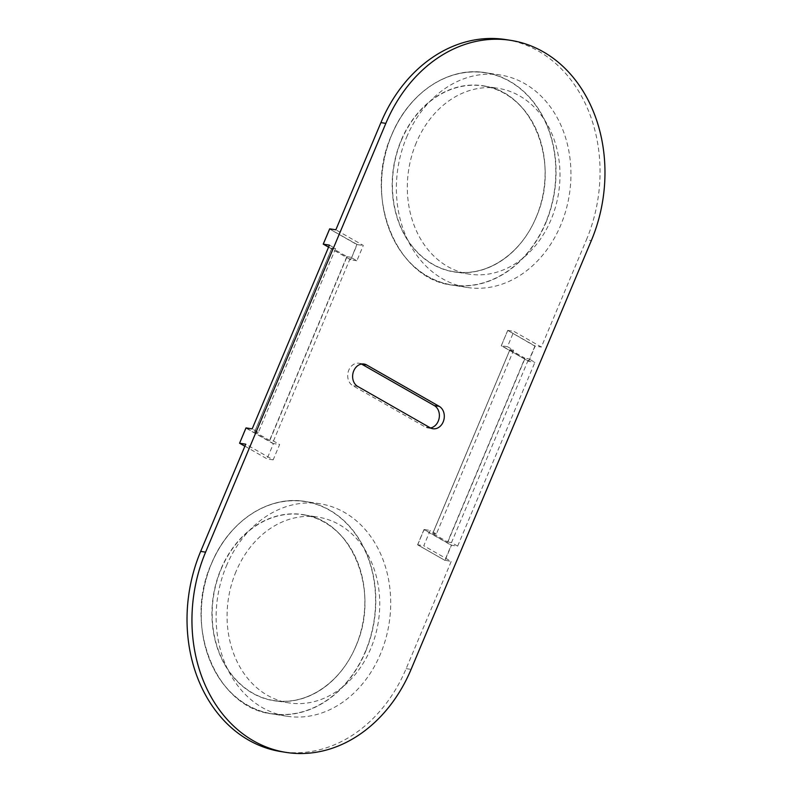 <?xml version="1.0" encoding="UTF-8"?>
<svg xmlns="http://www.w3.org/2000/svg" width="792" height="792" viewBox="0 0 792 792"><rect width="100%" height="100%" fill="white"/><g stroke="black" fill="none" stroke-linecap="round" stroke-linejoin="round"><path stroke-width="0.59" stroke-dasharray="3.96 2.97" d="M430.492 427.947A11.811 9.524 -81.1 0 1 427.967 427.967A11.811 9.524 -81.1 0 1 425.294 427.017L352.767 385.645A11.811 9.524 -81.1 0 1 348.817 370.102A11.811 9.524 -81.1 0 1 359.113 363.261A11.811 9.524 -81.1 0 1 361.508 364.053M416.275 142.778A94.03 75.864 98.9 0 0 469.072 274.111A94.03 75.864 98.9 0 0 551.044 219.671A94.03 75.864 98.9 0 0 498.247 88.338A94.03 75.864 98.9 0 0 416.275 142.778M406.603 137.263A107.524 86.744 -81.1 0 1 500.346 75.002A107.524 86.744 -81.1 0 1 560.716 225.185A107.524 86.744 -81.1 0 1 466.973 287.437A107.524 86.744 -81.1 0 1 406.603 137.263M236.026 571.557A94.03 75.864 98.9 0 0 288.832 702.89A94.03 75.864 98.9 0 0 370.805 648.45A94.03 75.864 98.9 0 0 318.008 517.117A94.03 75.864 98.9 0 0 236.026 571.557M226.364 566.042A107.524 86.744 -81.1 0 1 320.097 503.791A107.524 86.744 -81.1 0 1 380.477 653.964A107.524 86.744 -81.1 0 1 286.734 716.225A107.524 86.744 -81.1 0 1 226.364 566.042M329.423 245.114L335.58 248.629L258.34 432.392L252.173 428.878M269.795 440.441L347.045 256.677L331.937 248.054L254.648 431.828L269.577 440.362L273.448 441.015L279.616 444.53L273.171 459.845L245.738 444.193M273.448 441.015L350.698 257.252L356.855 260.766L363.3 245.451L335.858 229.799M505.9 39.6A143.362 115.662 -81.1 0 1 586.407 239.837L591.327 240.61M509.998 349.688L524.868 358.172L447.619 541.936L432.759 533.452L509.979 349.638L432.729 533.402L436.382 533.976L513.632 350.212L507.464 346.698L513.899 331.383L541.342 347.035L586.407 239.837M436.382 533.976L430.224 530.462L423.779 545.767L451.222 561.429L406.157 668.626A143.362 115.662 -81.1 0 1 281.17 751.628M457.657 546.114L451.49 542.599L528.739 358.835L534.907 362.35L457.657 546.114L451.222 545.213L444.916 560.221L451.222 561.429M507.464 346.698L501.316 345.728L507.751 330.413L501.316 345.728L528.749 361.38L534.907 362.35M528.749 361.38L535.194 346.064L507.751 330.413L534.907 346.134L541.342 347.035M447.619 541.936L451.49 542.599M447.836 542.025L525.086 358.261L528.739 358.835M509.979 349.638L513.632 350.212M507.751 330.413L513.899 331.383M347.045 256.677L350.698 257.252M331.937 248.054L335.58 248.629M254.687 431.818L258.34 432.392M424.067 529.492L417.632 544.807L445.064 560.459L451.509 545.144L424.067 529.492L430.224 530.462M417.612 544.797L445.045 560.449L417.632 544.807L423.779 545.767M328.561 247.163L350.707 259.806L356.855 260.766M323.265 244.144L329.66 229.036L356.855 244.56L363.3 245.451M273.171 459.845L267.023 458.875L239.669 443.124L246.025 427.908L273.458 443.57L267.023 458.875L273.458 443.57L279.616 444.53M329.66 229.036L357.142 244.49L350.707 259.806L323.354 244.045M350.707 259.806L356.855 244.56M365.567 651.628A107.524 86.744 98.9 0 0 305.197 501.445A107.524 86.744 98.9 0 0 211.454 563.696A107.524 86.744 98.9 0 0 271.834 713.879A107.524 86.744 98.9 0 0 365.567 651.628M211.474 563.755A107.356 86.605 -81.1 0 1 329.383 510.177A107.356 86.605 -81.1 0 1 365.35 651.539A107.356 86.605 -81.1 0 1 247.441 705.118A107.356 86.605 -81.1 0 1 211.474 563.755M355.925 646.163A94.199 75.992 98.9 0 0 324.364 522.126A94.199 75.992 98.9 0 0 220.909 569.131A94.199 75.992 98.9 0 0 252.46 693.178A94.199 75.992 98.9 0 0 355.925 646.163M221.126 569.22A94.03 75.864 -81.1 0 1 303.098 514.77A94.03 75.864 -81.1 0 1 355.895 646.114A94.03 75.864 -81.1 0 1 273.923 700.554A94.03 75.864 -81.1 0 1 221.126 569.22M545.817 222.849A107.524 86.744 98.9 0 0 485.437 72.666A107.524 86.744 98.9 0 0 391.703 134.917A107.524 86.744 98.9 0 0 452.074 285.1A107.524 86.744 98.9 0 0 545.817 222.849M391.723 134.977A107.356 86.605 -81.1 0 1 509.632 81.398A107.356 86.605 -81.1 0 1 545.589 222.76A107.356 86.605 -81.1 0 1 427.68 276.339A107.356 86.605 -81.1 0 1 391.723 134.977M536.164 217.384A94.199 75.992 98.9 0 0 504.613 93.337A94.199 75.992 98.9 0 0 401.148 140.352A94.199 75.992 98.9 0 0 432.709 264.389A94.199 75.992 98.9 0 0 536.164 217.384M401.366 140.431A94.03 75.864 -81.1 0 1 483.348 85.991A94.03 75.864 -81.1 0 1 536.144 217.325A94.03 75.864 -81.1 0 1 454.163 271.765A94.03 75.864 -81.1 0 1 401.366 140.431M406.157 668.626L411.078 669.398M357.697 386.417L352.767 385.645M430.214 427.799L425.294 427.017M534.907 346.134L528.601 361.142L501.405 345.629M346.827 256.598L269.577 440.362M254.707 431.878L331.957 248.114M417.721 544.708L424.027 529.699L451.222 545.213M245.975 428.116L273.171 443.639M286.734 716.225L271.834 713.879C215.949 707.751 183.001 625.789 211.424 563.706C228.502 521.582 268.567 494.98 305.197 501.445L320.097 503.791M288.832 702.89L273.923 700.554C305.9 706.207 340.926 682.961 355.865 646.114C380.734 591.782 351.895 520.116 303.098 514.77L318.008 517.117M466.973 287.437L452.074 285.1C396.198 278.962 363.241 197.01 391.664 134.927C408.741 92.803 448.807 66.191 485.437 72.666L500.346 75.002M469.072 274.111L454.163 271.765C486.139 277.418 521.166 254.183 536.105 217.335C560.974 163.004 532.135 91.328 483.348 85.991L498.247 88.338M364.033 364.033L359.113 363.261M432.887 428.739L427.967 427.967M328.551 247.173L350.688 259.796M424.017 529.521L417.602 544.777M507.702 330.442L501.287 345.708L528.729 361.37M432.699 533.402L509.939 349.638M254.648 431.828L331.897 248.064"/><path stroke-width="1.19" d="M361.508 364.053A11.811 9.524 -81.1 0 1 361.786 364.201L434.303 405.583A11.811 9.524 -81.1 0 1 439.184 417.968A11.811 9.524 -81.1 0 1 430.492 427.947M353.737 370.874A11.811 9.524 -81.1 0 1 364.033 364.033A11.811 9.524 -81.1 0 1 366.706 364.983L439.233 406.355A11.811 9.524 -81.1 0 1 443.758 420.265A11.811 9.524 -81.1 0 1 432.887 428.739A11.811 9.524 -81.1 0 1 430.214 427.799L357.697 386.417A11.811 9.524 -81.1 0 1 353.737 370.874M510.83 40.372L505.9 39.6A143.362 115.662 -81.1 0 0 380.922 122.602L335.858 229.799L329.71 228.839L323.265 244.144L329.423 245.114L252.173 428.878L246.025 427.908L239.58 443.223L245.738 444.193L200.673 551.39L205.593 552.163A143.362 115.662 -81.1 0 0 286.1 752.4A143.362 115.662 -81.1 0 0 411.078 669.398L591.327 240.61A143.362 115.662 -81.1 0 0 510.83 40.372A143.362 115.662 -81.1 0 0 385.843 123.374L205.593 552.163M286.1 752.4L281.17 751.628A143.362 115.662 -81.1 0 1 200.673 551.39M328.561 247.163L323.354 244.045M239.669 443.124L244.876 446.243L239.57 443.223L245.975 427.947M366.706 364.983L361.786 364.201M380.922 122.602L385.843 123.374M439.233 406.355L434.303 405.583M329.66 228.868L323.245 244.124L328.551 247.173"/></g></svg>
